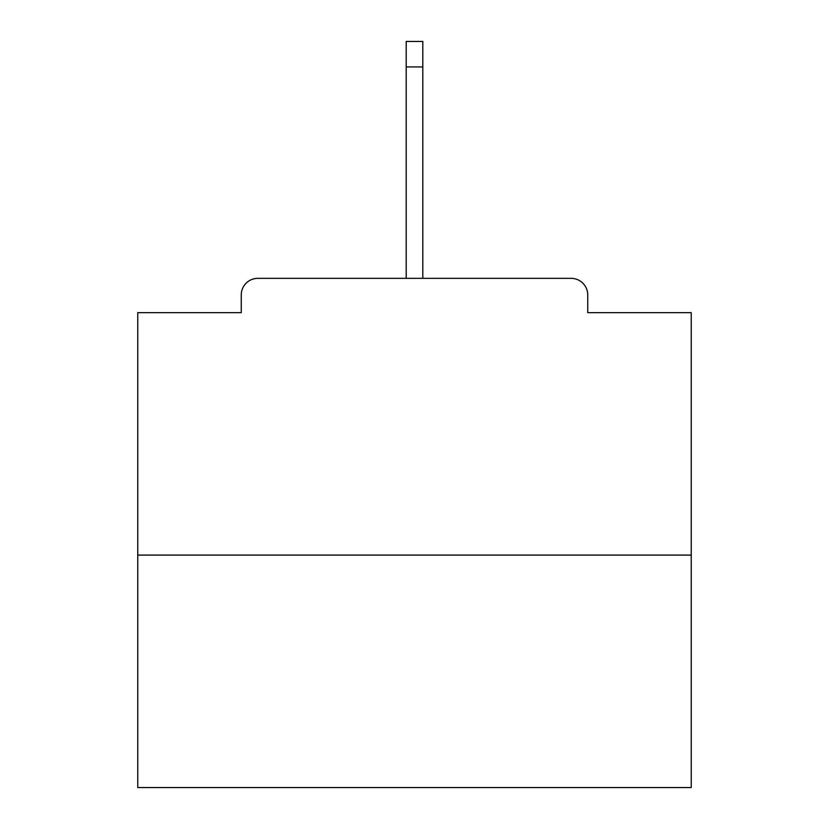 <?xml version="1.0" encoding="UTF-8"?>
<svg xmlns="http://www.w3.org/2000/svg" width="829" height="829" viewBox="0 0 829 829"><rect width="100%" height="100%" fill="white"/><g stroke="black" fill="none" stroke-linecap="round" stroke-linejoin="round"><path stroke-width="1.24" d="M587.74 312.657L587.74 294.948L587.74 312.657L691.241 312.657L691.241 787.55L137.759 787.55L137.759 312.657L241.26 312.657L241.26 294.948L241.26 312.657M691.241 555.088L137.759 555.088M587.74 294.948A16.601 16.601 0 0 0 571.14 278.347L257.86 278.347A16.601 16.601 0 0 0 241.26 294.948M571.14 278.347L500.84 278.347M328.16 278.347L257.86 278.347M422.8 66.911L406.2 66.911L406.2 41.45L422.8 41.45L422.8 278.347M406.2 66.911L406.2 278.347"/></g></svg>

